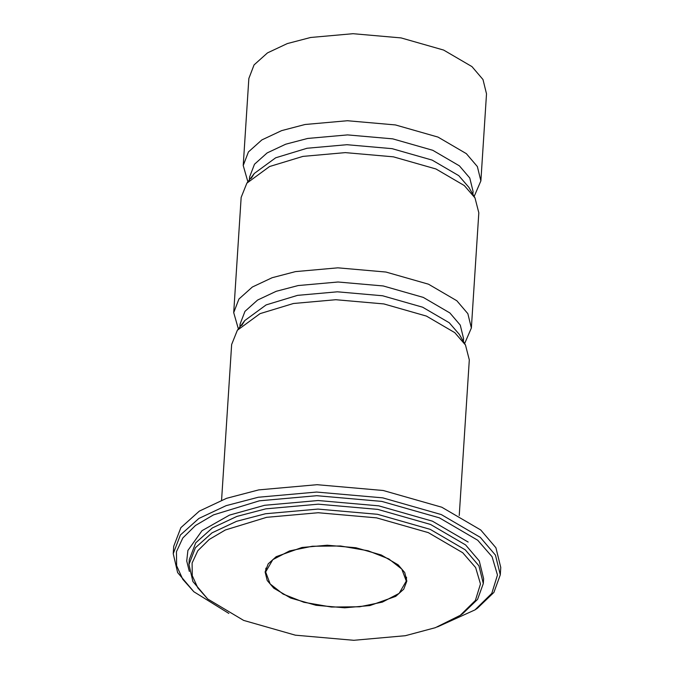 <?xml version="1.0" encoding="UTF-8"?>
<svg xmlns="http://www.w3.org/2000/svg" width="674" height="674" viewBox="0 0 674 674"><rect width="100%" height="100%" fill="white"/><g stroke="black" fill="none" stroke-linecap="round" stroke-linejoin="round"><path stroke-width="1.01" d="M247.889 181.828L243.221 165.518L248.849 78.487L254.056 64.915L267.477 52.901L287.267 43.591L310.621 37.483L353.016 33.7L401.081 37.913L443.644 50.07L471.969 66.616L482.988 79.532L486.51 93.855L480.882 180.885L474.151 196.463M243.221 165.518L248.428 151.936L261.849 139.922L281.639 130.621L304.993 124.505L347.388 120.73L395.453 124.943L438.016 137.092L466.341 153.647L477.361 166.562L480.882 180.885M249.405 179.84L249.591 177.018L254.486 164.245L267.106 152.947L285.717 144.202L307.681 138.448L347.548 134.901L392.748 138.861L432.775 150.294L459.407 165.855L469.77 177.995L473.081 191.467L472.895 194.289M251.259 178.34L254.325 173.429L275.666 157.8L307.049 148.255L346.916 144.708L392.108 148.668L432.144 160.1L458.775 175.661L468.851 187.296L474.993 197.912L478.818 212.773L471.37 327.985L464.639 343.563M238.369 328.929L233.709 312.618L241.157 197.406L246.861 183.16L269.558 166.537L302.929 156.393L345.332 152.619L393.389 156.831L435.96 168.98L464.276 185.535L474.993 197.912M233.709 312.618L238.916 299.045L252.337 287.031L272.127 277.722L295.482 271.614L337.876 267.831L385.941 272.043L428.504 284.201L456.829 300.747L467.849 313.663L471.37 327.985M239.893 326.941L240.079 324.118L244.974 311.354L257.594 300.056L276.205 291.303L298.169 285.557L338.036 282.002L383.236 285.961L423.264 297.394L449.895 312.955L460.258 325.104L463.569 338.567L463.383 341.398M241.747 325.441L244.814 320.529L266.154 304.901L297.537 295.364L337.404 291.808L382.596 295.768L422.623 307.201L449.263 322.762L459.339 334.405L465.481 345.012L469.306 359.874L459.238 515.517M221.578 500.15L231.645 344.507L237.349 330.26L260.046 313.646L293.417 303.502L335.812 299.719L383.877 303.932L426.44 316.089L454.765 332.636L465.481 345.012M173.235 553.683L173.707 546.328L180.876 527.649L199.344 511.111L226.574 498.313L258.723 489.897L317.066 484.699L383.203 490.495L441.782 507.219L480.756 529.991L495.921 547.768L500.765 567.474L500.293 574.829L495.449 555.123L480.284 537.346L441.301 514.574L382.731 497.85L316.586 492.054L258.243 497.252L226.102 505.669L198.864 518.466L180.396 535.004L173.235 553.683L177.616 572.546L193.826 591.73L182.789 579.32L176.63 565.756L176.445 551.703L182.806 537.995L195.477 525.493L213.498 514.885L259.397 500.816L316.763 495.702L381.804 501.405L439.406 517.851L477.731 540.253L492.079 556.732L497.471 575.015L491.793 593.398L474.968 609.903L437.443 626.913M398.166 564.854L404.737 572.555L406.835 581.098L403.726 589.194L395.722 596.355L369.992 605.555L344.709 607.805L316.055 605.294L290.671 598.049L273.779 588.175L267.207 580.474L265.109 571.931L268.21 563.835L276.214 556.673L301.944 547.482L327.227 545.224L355.889 547.743L381.273 554.988L398.166 564.854M474.968 609.903L477.478 608.184L493.907 592.404L500.293 574.829M228.848 613.424L193.826 591.73M462.743 552.747L475.633 567.559L480.478 583.97L475.372 600.483L460.266 615.32L435.362 627.688L405.327 635.708L353.791 640.3L295.364 635.178L243.626 620.4L207.71 598.992L197.802 587.846L192.258 575.663L192.098 563.034L197.811 550.725L209.193 539.486L225.386 529.966L266.609 517.329L318.145 512.737L376.572 517.859L428.319 532.629L462.743 552.747M460.266 615.32L462.768 613.601L477.563 599.397L483.3 583.583L478.944 565.84L465.296 549.849L430.214 529.351L377.499 514.296L317.968 509.081L265.463 513.756L236.532 521.331L212.024 532.856L195.401 547.735L188.956 564.551L192.899 581.519L207.71 598.992M289.576 550.919L272.81 559.639L265.649 571.973L270.156 583.962L283.088 594.08L303.881 602.278L331.381 607.038L359.638 606.785L382.36 602.118L399.126 593.39L406.287 581.064L401.78 569.075L388.847 558.948L368.063 550.759L340.555 545.991L312.298 546.243L289.576 550.919M468.16 542.048L432.43 521.171L378.737 505.837L318.111 500.521L264.629 505.289L229.472 515.113L202.006 530.691L187.894 550.464L186.723 561.004L189.343 571.426M188.956 564.551L189.268 559.647L195.721 542.831L212.335 527.953L236.852 516.427L265.783 508.853L318.288 504.177L377.811 509.392L430.534 524.448L465.616 544.946L479.265 560.937L483.62 578.68L483.3 583.583M254.325 173.429L246.861 183.16M244.814 320.529L237.349 330.26M265.649 571.973L265.901 568.14M406.287 581.064L406.532 577.23"/></g></svg>
